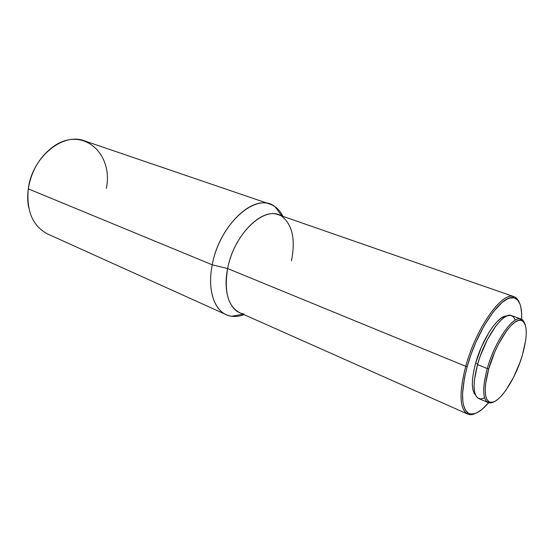<?xml version="1.0" encoding="UTF-8"?>
<svg xmlns="http://www.w3.org/2000/svg" width="554" height="554" viewBox="0 0 554 554"><rect width="100%" height="100%" fill="white"/><g stroke="black" fill="none" stroke-linecap="round" stroke-linejoin="round"><path stroke-width="0.83" d="M487.271 368.569L488.732 368.798C495.657 343.591 512.575 318.398 520.698 320.191C527.463 322.712 528.059 334.221 522.477 354.733C514.971 381.401 496.176 408.104 488.552 401.484C484.051 397.149 484.113 386.256 488.732 368.798L487.271 368.569C494.694 341.416 513.253 314.942 521.12 319.069L524.666 323.238C523.682 320.544 522.145 319.076 520.04 318.82C511.716 316.943 494.355 342.739 487.271 368.569L477.52 364.615L487.271 368.569C482.548 386.457 482.506 397.613 487.139 402.031C488.843 403.284 490.976 403.264 493.531 401.969L488.095 402.592C482.534 399.157 482.257 387.821 487.271 368.569M521.12 319.069L511.515 315.593C503.447 311.41 484.805 337.615 477.52 364.615L474.376 380.3L474.072 386.817L474.626 392.094L475.997 395.944L478.109 398.243L480.858 398.942L484.141 398.049M475.602 363.237L477.673 364.075L475.602 363.237L473.712 371.076L472.61 378.264L472.333 384.524L472.874 389.594L474.196 393.298L475.519 394.988C471.26 390.341 471.288 379.76 475.602 363.237C482.119 339.138 498.378 314.977 506.751 316.015L504.625 316.341L501.128 318.141L497.263 321.472L493.192 326.223L489.078 332.227L481.419 346.97L475.602 363.237M465.727 366.305L467.202 366.533C476.918 330.198 501.716 294.437 513.44 297.733C519.43 299.112 522.152 306.3 521.612 319.277L521.653 313.876L520.822 306.992L520.012 304.181L517.595 299.991L514.181 297.879L509.867 298.004L507.416 298.931L502.035 302.519L493.185 312.013L484.127 325.759L475.775 342.49L471.032 354.491L467.202 366.533L465.727 366.305C475.983 327.809 502.623 290.767 514.043 296.688C516.376 297.533 518.149 299.527 519.368 302.664C517.935 298.966 515.739 296.875 512.796 296.383C500.858 292.976 475.595 329.325 465.727 366.305L227.639 268.552L465.727 366.305C459.238 391.733 459.501 407.453 466.51 413.45C468.996 415.105 472.022 415.078 475.602 413.36C472.562 414.821 469.903 415.057 467.631 414.08C459.571 409.191 458.934 393.264 465.727 366.305M514.043 296.688L278.406 214.772C261.606 207.418 233.622 235.817 227.639 268.552C234.169 232.445 266.626 203.54 282.505 216.863C292.581 225.381 295.566 240.048 291.446 260.872M212.244 264.812L227.639 268.552L212.244 264.812C218.837 227.742 250.754 195.811 270.02 204.142C275.573 206.123 279.881 210.195 282.942 216.344C280.906 212.237 278.267 209.024 275.033 206.711C256.89 191.206 219.481 223.643 212.244 264.812L28.296 188.859L212.244 264.812C206.573 292.373 215.963 314.665 231.711 316.272C235.658 316.798 239.778 316.258 244.072 314.651C237.631 317.047 231.704 317.068 226.295 314.714C213.733 309.43 207.348 288.835 212.244 264.812M270.02 204.142L84.575 140.889C62.934 132.115 32 157.225 28.296 188.859C31.28 171.165 39.327 157.294 52.45 147.246C81.985 124.975 113.695 153.077 106.361 188.408M28.656 207.431C27.52 201.538 27.402 195.347 28.296 188.859C26.273 211.164 32.755 226.226 47.741 234.044L226.295 314.714M244.106 313.973C230.429 312.477 222.549 292.768 227.639 268.552C223.92 291.633 227.936 306.348 239.688 312.698L467.631 414.08M488.6 402.772C480.117 412.612 473.213 415.992 467.901 412.91C461.039 406.989 460.81 391.533 467.202 366.533L464.453 378.084L462.569 393.382L462.853 401.615L463.449 405.016L465.478 410.258L468.539 413.305L470.408 413.983L474.709 413.665L477.105 412.695L482.236 409.212L488.6 402.772M515.13 319.679L513.35 316.784L510.864 315.406L507.748 315.642L504.119 317.511L500.103 320.988L495.872 325.946L487.43 339.54L480.242 356.097L477.52 364.615C472.61 383.756 473.005 395.064 478.704 398.555L488.095 402.592M522.477 354.733L519.943 362.454L513.475 377.503L505.885 390.321L501.986 395.307L498.205 399.081L494.674 401.484L491.53 402.391L488.912 401.733L486.918 399.496L485.657 395.743L485.193 390.577L485.553 384.192L488.732 368.798L494.722 352.102L498.475 344.159L506.681 330.752L510.788 325.849L514.659 322.4L518.149 320.524L521.127 320.254L523.488 321.569L525.164 324.374L526.092 328.543L526.272 333.882L525.704 340.191L522.477 354.733M520.04 318.82L520.698 320.191M512.796 296.383L513.44 297.733M275.033 206.711L281.841 215.963M231.711 316.272L243.005 314.173M466.51 413.45L467.901 412.91M487.139 402.031L488.552 401.484"/></g></svg>

